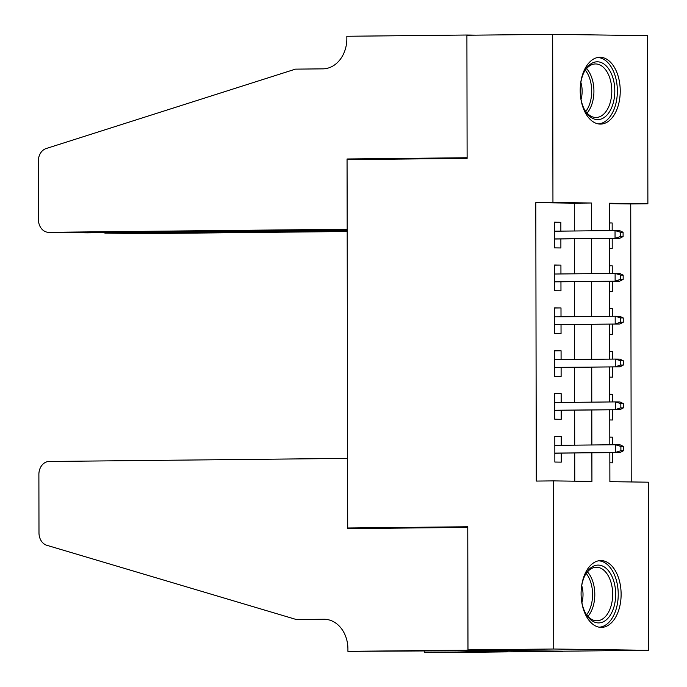 <?xml version="1.0" encoding="UTF-8"?>
<svg xmlns="http://www.w3.org/2000/svg" width="687" height="687" viewBox="0 0 687 687"><rect width="100%" height="100%" fill="white"/><g stroke="black" fill="none" stroke-linecap="round" stroke-linejoin="round"><path stroke-width="1.03" d="M581.09 593.705A33.414 20.009 -90.6 0 1 600.756 560.566A33.414 20.009 -90.6 0 1 621.117 594.246A33.414 20.009 -90.6 0 1 601.443 627.386A33.414 20.009 -90.6 0 1 581.09 593.705M580.206 90.409A33.414 20.009 -90.6 0 1 599.88 57.27A33.414 20.009 -90.6 0 1 620.232 90.95A33.414 20.009 -90.6 0 1 600.567 124.089A33.414 20.009 -90.6 0 1 580.206 90.409M347.914 651.353L467.976 650.117L467.761 527.393L347.699 528.638L347.579 458.392L49.155 461.475A12.847 10.288 -89.2 0 0 38.884 474.434L38.987 532.906A12.847 10.288 -89.2 0 0 46.836 545.298L296.406 619.545L323.852 619.262A29.988 24.011 90.8 0 1 324.307 619.262A29.988 24.011 90.8 0 1 347.914 649L347.914 651.353L457.748 650.761L507.272 651.439L424.248 652.392L442.849 652.65L562.911 651.19L467.976 649.902L467.761 526.757L347.699 527.994L347.055 159.624L467.117 158.388L466.902 35.235L552.657 34.35L647.592 35.647L647.884 203.764L609.395 203.24L609.446 230.626M631.216 481.948L630.735 203.945L647.884 203.764M609.833 452.613L609.884 481.656L648.373 482.188L648.665 650.306L553.731 649.009L553.439 480.891L591.928 481.415L591.876 452.802M562.911 651.19L648.665 650.306M561.236 445.296L561.227 436.434L554.813 436.348L554.856 462.05L561.27 462.136L561.253 453.119M561.167 402.462L561.15 393.599L554.735 393.514L554.778 419.216L561.193 419.302L561.176 410.285M561.09 359.627L561.073 350.765L554.658 350.679L554.701 376.382L561.116 376.467L561.107 367.451M561.013 316.793L560.996 307.931L554.581 307.845L554.632 333.547L561.047 333.633L561.03 324.616M560.944 273.958L560.927 265.096L554.512 265.01L554.555 290.713L560.97 290.799L560.953 281.782M609.429 222.992L612.169 222.966L612.177 230.6M609.481 248.625L612.211 248.668L612.194 238.415M609.506 265.826L612.237 265.8L612.254 273.435M609.549 291.46L612.289 291.503L612.263 281.249M609.584 308.661L612.315 308.635L612.332 316.26M609.627 334.294L612.357 334.329L612.34 324.084M609.661 351.495L612.392 351.469L612.4 359.095M609.704 377.129L612.435 377.163L612.418 366.918M609.73 394.329L612.461 394.304L612.478 401.929M609.773 419.963L612.512 419.997L612.495 409.753M630.735 203.945L609.395 203.653M609.429 222.932L612.169 222.966M609.506 265.757L612.237 265.8M609.584 308.592L612.315 308.635M609.661 351.426L612.392 351.469M609.73 394.261L612.461 394.304M609.807 437.095L612.538 437.13L612.555 444.764M609.85 462.798L612.581 462.832L612.564 452.587M574.332 230.987L574.289 203.172L535.8 202.648L536.289 481.072L553.439 480.891M574.77 481.183L574.718 452.982M574.71 445.159L574.65 410.148M574.633 402.324L574.572 367.313M574.555 359.49L574.495 324.479M574.487 316.655L574.426 281.644M574.409 273.821L574.349 238.81M560.867 231.133L560.85 222.262L554.435 222.176L554.478 247.878L560.893 247.964L560.875 238.947M347.699 527.994L374.501 528.363M467.976 649.902L553.731 649.009M535.8 202.648L552.949 202.476L552.657 34.35M591.49 230.815L591.438 203L552.949 202.476M591.859 444.978L591.799 409.967M591.782 402.144L591.722 367.133M591.713 359.31L591.653 324.298M591.636 316.475L591.576 281.464M591.559 273.649L591.498 238.629M609.463 238.449L609.524 273.46M609.532 281.284L609.592 316.295M609.609 324.109L609.67 359.129M609.687 366.944L609.747 401.964M609.755 409.778L609.816 444.79M574.289 203.172L591.438 203M554.435 222.33L560.85 222.262M609.807 437.164L612.538 437.13M554.512 265.165L560.927 265.096M554.589 307.999L560.996 307.931M554.658 350.834L561.073 350.765M554.735 393.668L561.15 393.599M554.813 436.503L561.227 436.434M554.469 239.016L619.665 238.337L554.461 238.904M620.533 236.534L623.1 236.568L623.092 232.283L620.524 232.249L620.533 236.534L615.045 238.277L615.037 230.566L554.452 231.193M620.524 232.249L615.037 230.566L619.657 230.634L623.092 232.283M619.665 238.337L623.1 236.568M580.472 84.948A28.914 17.321 -90.6 0 1 584.328 71.646A28.914 17.321 -90.6 0 1 612.452 76.455A28.914 17.321 -90.6 0 1 607.746 114.179A28.914 17.321 -90.6 0 1 584.723 110.04A28.914 17.321 -90.6 0 1 582.507 104.965A28.914 17.321 -90.6 0 1 580.592 96.815M584.336 109.302A26.776 16.033 89.4 0 0 596.041 117.494A26.776 16.033 89.4 0 0 609.627 77.528A26.776 16.033 89.4 0 0 595.483 63.951A26.776 16.033 89.4 0 0 583.959 72.393M598.257 123.892A33.199 19.88 89.4 0 0 614.667 74.342A33.199 19.88 89.4 0 0 597.57 57.519M581.022 99.409A19.064 11.413 89.4 0 0 580.841 82.354M581.348 588.244A28.914 17.321 -90.6 0 1 585.204 574.942A28.914 17.321 -90.6 0 1 613.328 579.751A28.914 17.321 -90.6 0 1 608.63 617.476A28.914 17.321 -90.6 0 1 585.607 613.328A28.914 17.321 -90.6 0 1 583.383 608.253A28.914 17.321 -90.6 0 1 581.468 600.112M585.221 612.598A26.776 16.033 89.4 0 0 596.917 620.79A26.776 16.033 89.4 0 0 610.503 580.824A26.776 16.033 89.4 0 0 596.368 567.247A26.776 16.033 89.4 0 0 584.835 575.68M599.141 627.188A33.199 19.88 89.4 0 0 615.543 577.638A33.199 19.88 89.4 0 0 598.454 560.815M581.898 602.705A19.064 11.413 89.4 0 0 581.726 585.65M86.708 232.833L48.554 232.318A12.847 10.288 -89.2 0 1 38.438 219.574L38.335 161.11A12.847 10.288 -89.2 0 1 46.141 148.547L295.444 69.138L322.89 68.855A29.988 24.011 -89.2 0 0 346.849 38.618L346.841 36.265L466.902 35.02L467.117 157.744L347.055 158.98L347.184 229.235L48.751 232.318L87.112 232.841L347.184 230.154M475.833 35.149L466.902 35.02M373.857 159.35L347.055 158.98M347.184 230.583L105.326 233.091L143.686 233.614A12.847 10.288 90.8 0 1 143.489 233.614A12.847 10.288 90.8 0 1 143.291 233.606M347.184 231.51L143.686 233.614M102.913 232.678L105.326 233.091L105.326 232.653M296.406 619.545L327.441 619.562M467.976 650.117L562.911 651.405M424.248 651.01L424.248 652.392M554.538 281.85L619.743 281.172L554.538 281.739M620.61 279.369L623.169 279.403L623.161 275.118L620.601 275.083L620.61 279.369L615.123 281.112L615.114 273.4L554.529 274.027M620.601 275.083L615.114 273.4L619.726 273.46L623.161 275.118M619.743 281.172L623.169 279.403M554.615 324.685L619.82 324.006L554.615 324.573M620.679 322.203L623.246 322.237L623.238 317.952L620.67 317.918L620.679 322.203L615.2 323.946L615.183 316.235L554.598 316.862M620.67 317.918L615.183 316.235L619.803 316.295L623.238 317.952M619.82 324.006L623.246 322.237M554.692 367.519L619.889 366.841L554.692 367.408M620.756 365.037L623.324 365.072L623.315 360.787L620.747 360.752L620.756 365.037L615.269 366.781L615.26 359.069L554.675 359.696M620.747 360.752L615.26 359.069L619.88 359.129L623.315 360.787M619.889 366.841L623.324 365.072M554.761 410.354L619.966 409.675L554.761 410.242M620.833 407.863L623.392 407.898L623.392 403.621L620.825 403.587L620.833 407.863L615.346 409.615L615.337 401.904L554.753 402.53M620.825 403.587L615.337 401.904L619.949 401.964L623.392 403.621M619.966 409.675L623.392 407.898M554.838 453.18L620.043 452.51L554.838 453.077M620.902 450.698L623.47 450.732L623.461 446.456L620.893 446.421L620.902 450.698L615.423 452.45L615.406 444.738L554.821 445.365M620.893 446.421L615.406 444.738L620.026 444.798L623.461 446.456M620.043 452.51L623.47 450.732M586.595 68.588A26.776 16.033 -90.6 0 1 591.756 77.717A26.776 16.033 -90.6 0 1 587.059 113.046M585.771 111.474A25.891 15.509 89.4 0 0 589.601 78.163A25.891 15.509 89.4 0 0 585.341 70.186M587.471 571.885A26.776 16.033 -90.6 0 1 592.632 581.013A26.776 16.033 -90.6 0 1 587.935 616.342M586.646 614.771A25.891 15.509 89.4 0 0 590.476 581.46A25.891 15.509 89.4 0 0 586.217 573.482M324.771 619.279L323.852 619.262M143.489 233.614L105.128 233.091"/></g></svg>
